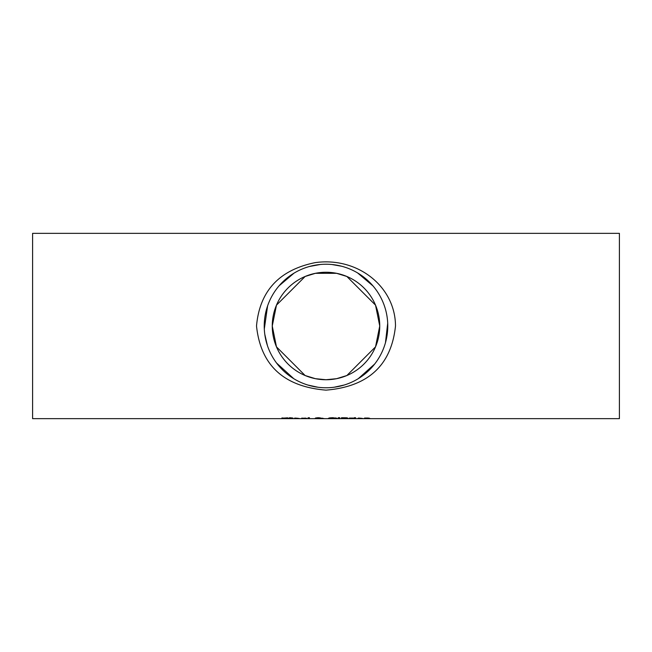 <?xml version="1.0" encoding="UTF-8"?>
<svg xmlns="http://www.w3.org/2000/svg" width="652" height="652" viewBox="0 0 652 652"><rect width="100%" height="100%" fill="white"/><g stroke="black" fill="none" stroke-linecap="round" stroke-linejoin="round"><path stroke-width="0.98" d="M299.57 418.584L294.574 418.119M294.574 418.413L299.57 418.527M295.185 418.209L298.486 418.339L295.185 418.071M305.641 418.339L301.721 418.339L305.641 418.087M301.721 418.413L306.856 418.364L301.721 418.119M287.646 418.005L282.756 418.062L288.029 418.462L281.314 418.576L286.66 418.291M286.66 418.478L283.661 418.209M283.661 418.339L282.023 417.867M282.023 418.258L287.646 417.81M309.398 417.679L308.151 417.981L309.398 417.679L309.398 418.6L308.151 418.6L308.151 417.679M290.605 417.981L289.349 417.883M292.903 418.6L289.349 418.494L289.349 417.785L290.605 417.785L292.903 418.054L290.776 418.543L292.903 418.551M289.349 418.168L288.51 418.168L289.349 418.054M335.78 418.307L332.781 417.867L329.782 418.307L332.781 418.568L335.78 418.307L335.78 417.867M329.782 418.307L329.782 417.867M329.586 418.56L328.412 418.307L329.594 417.891L332.773 417.712L337.149 418.307L329.586 418.56L329.586 417.94M322.487 418.266L324.158 418.6L322.463 418.527M322.463 418.6L321.11 418.413M321.11 418.543L315.022 418.47L316.848 418.046M316.848 418.242L315.519 418.013L318.135 417.712L320.637 417.981L318.73 418.25L322.487 418.201M316.391 418.454L320.531 418.511L316.391 418.274M319.333 417.997L316.815 418.005L319.333 417.745M338.575 418.16L338.282 417.679L339.757 417.679L339.472 418.16L338.575 418.16L338.575 417.679M339.472 418.16L339.472 417.679M347.133 418.568L341.461 418.6L341.461 417.745L346.668 417.793L347.695 418.03L346.31 418.258L348.16 418.454L347.133 418.291M342.773 417.981L341.461 417.745M342.773 418.323L346.791 418.454L342.773 418.323L346.326 418.046L342.773 417.745M353.237 418.201L349.366 418.6L349.366 418.054L353.237 418.062M355.544 418.054L355.544 418.6L354.297 418.6L354.297 418.054L355.544 418.054M354.215 417.908L355.633 417.736L354.215 417.736M363.131 418.584L358.135 418.119M358.135 418.413L363.131 418.527M358.739 418.209L362.047 418.339L358.739 418.071M369.105 418.364L364.533 418.6L364.533 418.054L368.03 418.03L370.352 418.6L369.105 418.6L369.105 418.062M256.513 326C260.653 365.283 283.816 386.669 326 390.14C368.184 386.66 391.355 365.275 395.495 326C395.365 286.635 357.728 256.709 315.275 262.617C279.211 269.895 259.626 291.02 256.513 326M32.6 326L32.6 233.351L619.4 233.351L619.4 418.649L32.6 418.649L32.6 326M317.948 387.239L307.793 385.022M293.775 378.698L276.562 363.034M267.393 345.511L264.802 334.354M264.305 329.04L267.597 305.894M279.056 285.853L293.995 273.172M309.358 266.513L320.295 264.492M331.917 264.516L341.567 266.228M357.598 272.927L373.017 285.943M387.704 323.213L385.462 342.724M374.639 364.069L358.29 378.657M344.232 385.014L334.215 387.223M264.231 326A61.769 61.769 0 0 1 326 264.231A61.769 61.769 0 0 1 387.769 326A61.769 61.769 0 0 1 326 387.769A61.769 61.769 0 0 1 264.231 326M379.741 326A53.741 53.741 0 0 1 326 379.741L336.603 378.682L346.856 375.528L375.528 346.856L379.741 326L375.528 305.144L346.856 276.472L336.603 273.318L315.397 273.318L305.144 276.472L276.472 305.144L272.259 326L276.472 346.856L305.144 375.528L315.397 378.682L326 379.741A53.741 53.741 0 0 1 272.259 326A53.741 53.741 0 0 1 326 272.259A53.741 53.741 0 0 1 379.741 326M335.959 418.56L335.959 417.94"/></g></svg>

